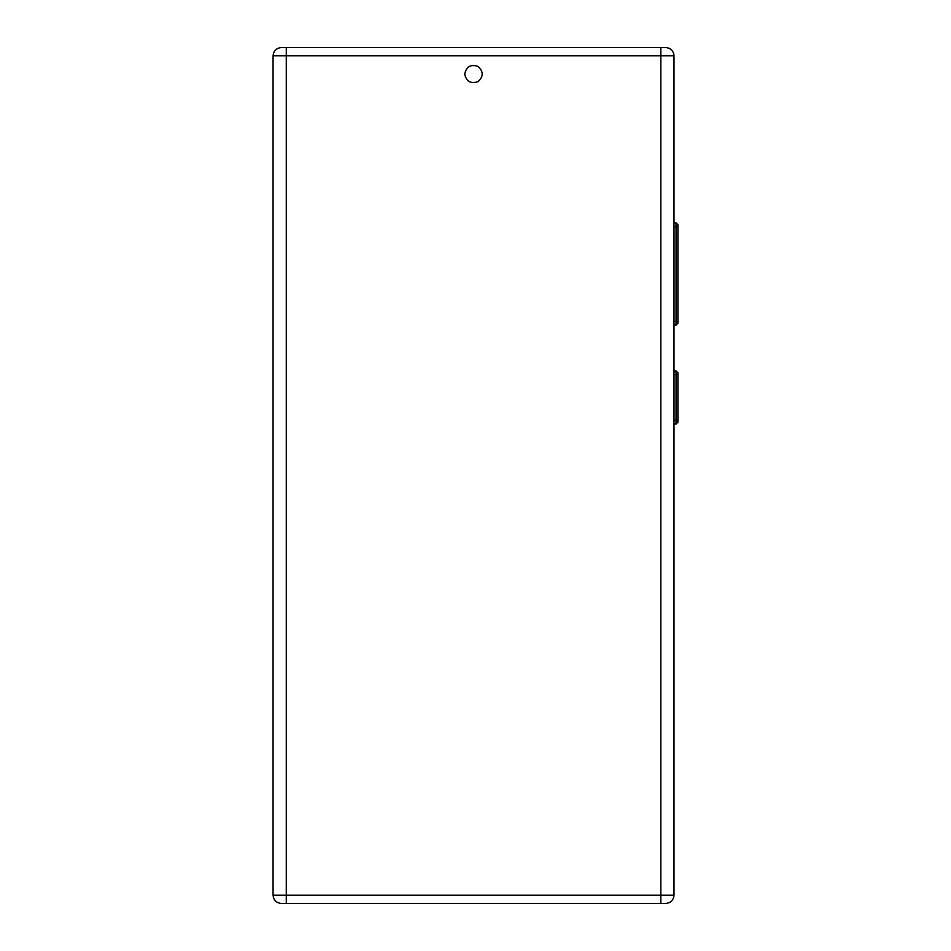 <?xml version="1.0" encoding="UTF-8"?>
<svg xmlns="http://www.w3.org/2000/svg" width="951" height="951" viewBox="0 0 951 951"><rect width="100%" height="100%" fill="white"/><g stroke="black" fill="none" stroke-linecap="round" stroke-linejoin="round"><path stroke-width="1.43" d="M464.718 74.035C466.323 66.606 470.733 64.062 477.973 66.392C483.595 71.491 483.595 76.591 477.973 81.679C470.733 84.009 466.323 81.465 464.718 74.035M660.838 903.45L665.783 903.45C670.752 902.927 673.498 900.181 674.021 895.2L674.021 55.8C673.498 50.819 670.752 48.073 665.783 47.55L281.33 47.55C276.349 48.073 273.603 50.819 273.08 55.8L273.08 895.2C273.603 900.181 276.349 902.927 281.33 903.45L660.838 903.45L660.838 895.2L286.275 895.2L286.275 55.8L660.838 55.8L660.838 47.55M674.021 424.087L676.03 424.087L677.92 422.196L677.92 372.733L676.03 370.854L674.021 370.854M674.021 325.147L676.03 325.147L677.92 323.257L677.92 224.721L676.03 222.831L674.021 222.831M677.92 420.318L676.03 420.318L676.03 424.087M677.92 374.623L676.03 374.623L676.03 420.318L674.021 420.318M676.03 370.854L676.03 374.623L674.021 374.623M677.92 321.379L676.03 321.379L676.03 325.147M677.92 226.6L676.03 226.6L676.03 321.379L674.021 321.379M676.03 222.831L676.03 226.6L674.021 226.6M286.275 47.55L286.275 55.8L273.08 55.8M674.021 895.2L660.838 895.2L660.838 55.8L674.021 55.8M286.275 903.45L286.275 895.2L273.08 895.2"/></g></svg>
